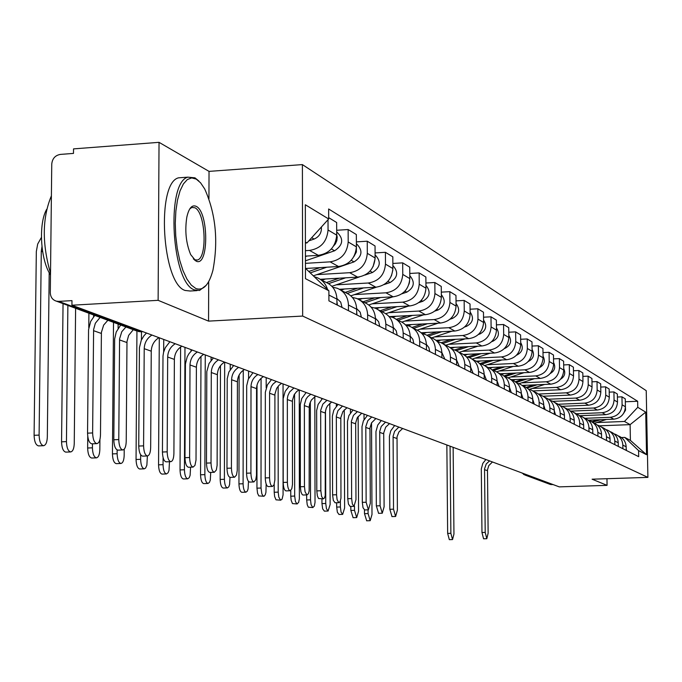 <?xml version="1.0" encoding="UTF-8"?>
<svg xmlns="http://www.w3.org/2000/svg" width="682" height="682" viewBox="0 0 682 682"><rect width="100%" height="100%" fill="white"/><g stroke="black" fill="none" stroke-linecap="round" stroke-linejoin="round"><path stroke-width="1.02" d="M159.034 142.333L158.122 300.327L71.925 305.221L559.257 486.871L607.074 485.362L592.095 479.19L647.9 477.383L646.229 390.667L302.399 164.601L209.033 171.378L159.034 142.333L73.528 148.889L73.486 153.407L60.323 154.413C55.191 155.351 52.335 158.574 51.755 164.081L50.297 292.714C50.502 297.156 52.565 299.978 56.478 301.188L58.72 301.384L140.228 331.682L141.31 331.623M158.122 300.327L208.556 321.12L302.655 316.064L647.9 477.383M71.925 305.221L71.977 300.626L58.72 301.384M607.074 485.362L606.963 478.704M553.238 484.629L549.573 484.169M588.174 420.189L613.8 419.183C620.961 418.177 624.831 414.042 625.42 406.77L625.275 398.868L621.958 396.839L622.103 404.801C621.507 412.116 617.611 416.284 610.399 417.299L584.96 418.305M614.09 433.871L615.292 434.255C619.972 436.301 622.487 439.916 622.828 445.107L626.153 446.795C625.812 441.646 623.314 438.057 618.659 436.02M626.153 446.795L626.212 450.393M617.406 397.026L621.958 396.839M622.828 445.107L622.896 448.722M579.419 415.73L605.684 414.682C612.965 413.659 616.895 409.447 617.5 402.065L617.355 394.026L613.919 391.928L614.064 400.027C613.459 407.461 609.495 411.698 602.172 412.729L576.443 413.769M618.284 446.403L618.224 442.754C617.883 437.52 615.343 433.863 610.62 431.8M609.214 392.133L613.919 391.928M605.872 429.566L607.133 429.975C611.899 432.047 614.448 435.73 614.789 440.998L614.857 444.681M571.013 411.101L597.304 410.027C604.695 408.987 608.694 404.707 609.307 397.197L609.162 389.021L605.616 386.856L605.752 395.083C605.139 402.644 601.106 406.958 593.664 408.015L567.543 409.081M610.092 442.286L610.023 438.569C609.682 433.24 607.108 429.532 602.3 427.435M600.74 387.061L605.616 386.856M597.364 425.125L598.702 425.542C603.536 427.657 606.128 431.391 606.468 436.753L606.537 440.495M562.147 406.31L588.626 405.219C596.136 404.145 600.203 399.797 600.825 392.159L600.689 383.838L597.014 381.596L597.151 389.968C596.52 397.666 592.428 402.056 584.858 403.13L558.251 404.238M601.609 438.014L601.541 434.238C601.192 428.825 598.583 425.048 593.698 422.917L592.539 422.311M591.967 381.818L597.014 381.596M588.557 420.521L589.964 420.956C594.883 423.104 597.517 426.906 597.867 432.362L597.926 436.165M552.829 401.357L579.64 400.232C587.279 399.141 591.413 394.708 592.053 386.941L591.916 378.484L588.106 376.157L588.242 384.674C587.603 392.508 583.434 396.975 575.744 398.075L548.558 399.217M592.82 433.599L592.76 429.754C592.411 424.247 589.751 420.402 584.789 418.237L583.545 417.58M582.88 376.387L588.106 376.157M579.436 415.747L580.928 416.208C585.923 418.39 588.6 422.26 588.95 427.81L589.009 431.68M543.077 396.233L570.331 395.074C578.097 393.957 582.309 389.448 582.957 381.536L582.82 372.926L578.882 370.514L579.018 379.192C578.353 387.154 574.116 391.707 566.29 392.832L538.456 394.026M583.724 429.021L583.664 425.108C583.306 419.498 580.604 415.594 575.565 413.394L574.218 412.687M573.46 370.761L578.882 370.514M569.982 410.811L571.559 411.289C576.64 413.505 579.359 417.444 579.709 423.087L579.777 427.034M532.872 390.931L560.689 389.72C568.583 388.578 572.863 383.983 573.536 375.927L573.4 367.172L569.308 364.665L569.444 373.497C568.771 381.613 564.457 386.251 556.495 387.402L532.165 388.459M574.287 424.272L574.227 420.291C573.869 414.579 571.124 410.607 566 408.373L564.543 407.614M563.682 364.93L569.308 364.665M560.169 405.688L561.84 406.191C567.006 408.441 569.768 412.448 570.135 418.202L570.195 422.218M522.293 385.424L550.681 384.179C558.711 383.003 563.076 378.322 563.758 370.121L563.622 361.196L559.376 358.604L559.513 367.598C558.822 375.859 554.432 380.582 546.333 381.767L521.577 382.858M564.5 419.353L564.44 415.295C564.082 409.481 561.295 405.44 556.077 403.164L554.509 402.346M553.537 358.877L559.376 358.604M549.99 400.368L551.764 400.897C557.015 403.19 559.828 407.265 560.195 413.122L560.254 417.214M511.398 379.704L540.297 378.416C548.473 377.223 552.914 372.44 553.614 364.086L553.477 354.998L549.07 352.304L549.206 361.469C548.499 369.891 544.023 374.708 535.779 375.91L510.579 377.044M554.347 414.247L554.287 410.112C553.92 404.187 551.082 400.07 545.771 397.751L544.091 396.873M543 352.594L549.07 352.304M539.419 394.844L541.295 395.407C546.649 397.734 549.504 401.886 549.871 407.853L549.931 412.022M500.094 373.77L529.505 372.432C537.834 371.204 542.352 366.336 543.077 357.82L542.94 348.562L538.362 345.757L538.49 355.1C537.766 363.685 533.205 368.595 524.816 369.832L499.156 371.008M543.793 408.936L543.733 404.724C543.366 398.689 540.476 394.494 535.072 392.133L533.264 391.187M532.045 346.064L538.362 345.757M528.439 389.115L530.417 389.695C535.864 392.065 538.771 396.293 539.147 402.38L539.198 406.625M488.491 367.589L518.294 366.217C526.768 364.955 531.38 359.994 532.113 351.307L531.986 341.87L527.22 338.954L527.348 348.476C526.606 357.232 521.96 362.236 513.41 363.506L487.28 364.725M532.821 403.42L532.761 399.123C532.386 392.968 529.454 388.689 523.947 386.293L522.011 385.279M520.647 339.278L527.22 338.954M517.007 383.148L519.113 383.753C524.654 386.174 527.612 390.479 527.987 396.685L528.047 401.016M476.334 361.17L506.624 359.746C515.268 358.459 519.965 353.387 520.716 344.529L520.596 334.905L515.635 331.87L515.754 341.58C514.995 350.514 510.255 355.629 501.551 356.925L474.919 358.195M521.406 397.674L521.346 393.292C520.971 387.018 517.979 382.662 512.378 380.224L510.298 379.124M508.789 332.219L515.635 331.87M505.115 376.941L507.34 377.572C512.992 380.036 516.001 384.426 516.376 390.76L516.436 395.176M463.547 354.495L494.484 353.012C503.29 351.69 508.073 346.516 508.849 337.479L508.729 327.658L503.563 324.496L503.683 334.402C502.898 343.515 498.073 348.741 489.19 350.079L462.046 351.392M509.522 391.698L509.463 387.223C509.087 380.82 506.044 376.379 500.332 373.898L498.09 372.722M496.428 324.862L503.563 324.496M492.719 370.471L495.081 371.136C500.835 373.642 503.904 378.126 504.288 384.58L504.339 389.09M450.103 347.547L481.833 345.996C490.801 344.64 495.695 339.346 496.487 330.131L496.368 320.105L490.98 316.815L491.1 326.925C490.29 336.226 485.362 341.563 476.317 342.935L448.637 344.299M497.135 385.466L497.076 380.906C496.701 374.367 493.598 369.832 487.775 367.3L485.371 366.038M483.538 317.198L490.98 316.815M479.796 363.736L482.31 364.427C488.176 366.984 491.296 371.554 491.679 378.143L491.731 382.747M435.986 340.301L468.636 338.673C477.784 337.283 482.771 331.878 483.589 322.458L483.478 312.228L477.86 308.793L477.971 319.116C477.144 328.622 472.114 334.078 462.882 335.484L434.647 336.908M484.211 378.97L484.16 374.307C483.777 367.632 480.614 363.012 474.689 360.428L472.106 359.073M470.077 309.21L477.86 308.793M466.309 356.703L468.977 357.428C474.953 360.036 478.142 364.7 478.525 371.434L478.576 376.132M421.144 332.756L454.86 331.034C464.203 329.602 469.293 324.078 470.128 314.462L470.026 304.002L464.152 300.421L464.254 310.966C463.41 320.676 458.27 326.252 448.85 327.701L420.044 329.184M470.725 372.184L470.674 367.428C470.29 360.608 467.068 355.885 461.015 353.25L458.244 351.801M456.019 300.864L464.152 300.421M452.217 349.363L455.056 350.122C461.16 352.773 464.399 357.538 464.792 364.418L464.843 369.226M405.543 324.871L440.47 323.055C450.001 321.58 455.201 315.928 456.07 306.099L455.968 295.417L449.83 291.666L449.924 302.45C449.054 312.373 443.803 318.085 434.187 319.568L404.784 321.111M456.633 365.1L456.59 360.232C456.198 353.267 452.916 348.442 446.736 345.757L443.76 344.188M441.314 292.135L449.83 291.666M437.477 341.691L440.504 342.483C446.727 345.186 450.043 350.054 450.435 357.087L450.478 361.997M389.968 316.593L425.423 314.709C435.159 313.191 440.47 307.412 441.365 297.361L441.263 286.431L434.843 282.51L434.937 293.533C434.033 303.686 428.671 309.526 418.85 311.06L388.817 312.671M441.893 357.683L441.851 352.705C441.45 345.586 438.108 340.65 431.808 337.914L428.603 336.235M425.918 283.013L434.843 282.51M422.056 333.66L425.278 334.487C431.638 337.249 435.014 342.228 435.406 349.414L435.448 354.444M374.401 307.889L409.669 305.971C419.609 304.411 425.048 298.486 425.96 288.205L425.875 277.028L419.14 272.919L419.225 284.198C418.296 294.59 412.815 300.574 402.781 302.152L372.099 303.831M426.463 349.917L426.421 344.828C426.02 337.539 422.601 332.501 416.173 329.704L412.729 327.897M409.788 273.456L419.14 272.919M405.892 325.246L409.328 326.115C415.824 328.937 419.268 334.027 419.669 341.384L419.711 346.524M357.504 298.801L393.156 296.815C403.326 295.212 408.876 289.142 409.822 278.614L409.746 267.173L402.687 262.86L402.764 274.411C401.8 285.05 396.191 291.18 385.935 292.808L354.572 294.573M410.283 341.784L410.24 336.567C409.839 329.108 406.353 323.95 399.78 321.103L396.08 319.159M392.866 263.448L402.687 262.86M388.945 316.431L392.61 317.335C399.243 320.216 402.764 325.416 403.164 332.952L403.198 338.221M339.448 289.279L375.842 287.216C386.234 285.553 391.92 279.33 392.892 268.546L392.823 256.833L385.407 252.306L385.475 264.139C384.486 275.034 378.74 281.325 368.254 283.004L336.183 284.846M393.301 333.242L393.267 327.906C392.866 320.267 389.303 314.99 382.585 312.075L378.604 309.978M375.083 252.937L385.407 252.306M371.136 307.181L375.057 308.119C381.835 311.06 385.432 316.388 385.833 324.112L385.867 329.5M320.25 279.296L357.649 277.122C368.28 275.409 374.094 269.023 375.109 257.975L375.04 245.972L367.248 241.206L367.308 253.337C366.285 264.505 360.403 270.959 349.67 272.698L316.857 274.633M375.467 324.274L375.441 318.801C375.032 310.975 371.392 305.57 364.529 302.586L360.232 300.336M356.379 241.888L367.248 241.206M352.406 297.454L356.609 298.435C363.54 301.435 367.214 306.9 367.624 314.811L367.649 320.335M305.451 268.486L338.511 266.509C349.397 264.735 355.356 258.188 356.405 246.85L356.345 234.548L348.144 229.536L348.195 241.974C347.129 253.431 341.102 260.055 330.114 261.854L305.442 263.346M356.703 314.837L356.677 309.227C356.277 301.197 352.551 295.656 345.527 292.612L340.898 290.182L344.436 288.998M336.686 230.269L348.144 229.536M332.688 287.216L337.189 288.239C344.291 291.308 348.042 296.909 348.451 305.025L348.468 310.694M305.434 256.125L318.358 255.341C329.508 253.499 335.621 246.773 336.703 235.137L336.661 222.52L328.664 217.626M336.942 304.888L336.925 299.134C336.516 290.899 332.714 285.221 325.519 282.109L320.523 279.484M328.016 219.689L328.051 229.996C326.951 241.752 320.77 248.563 309.509 250.43L305.417 250.686M314.666 276.866L316.729 277.497C322.143 279.671 325.732 283.652 327.513 289.424M599.376 425.824L630.108 424.639L624.473 421.467L596.648 422.559M621.438 437.546L624.763 437.418L630.398 440.402L630.108 424.639L645.718 412.15L646.545 454.706L638.574 450.597L624.763 437.418M305.655 268.469L328.886 290.771L328.912 300.856L638.693 456.667L638.574 450.597M328.886 290.771L305.468 278.682L305.34 204.762L328.664 218.982L306.943 242.937L305.408 242.076M624.473 421.467L637.764 407.299L637.644 401.255L328.639 208.982L328.664 218.982M637.764 407.299L645.718 412.15M302.399 164.601L302.655 316.064M209.033 171.378L208.948 198.692M208.683 281.64L208.556 321.12M305.408 243.031L306.943 242.937M625.326 401.766L637.644 401.255M646.545 454.706L630.398 440.402M486.812 538.712L483.572 538.789L481.969 532.497L485.209 532.412L486.812 538.712L488.142 533.154L487.468 469.924L488.772 465.618L492.464 461.97M626.178 448.441L626.511 450.546M485.209 532.412L484.544 468.884L486.257 463.922L489.565 460.896M485.874 459.515L482.822 463.376L481.304 468.926L481.969 532.497M452.541 539.581L449.327 539.667L447.648 533.401L450.87 533.315L452.541 539.581L453.948 534.057L453.138 447.315M592.488 422.277L600.629 419.703M594.474 423.241L606.4 419.473M623.612 413.377L625.53 410.189L625.411 406.498M591.686 421.774L597.884 419.805M589.589 420.82L592.061 420.035M446.855 444.971L447.648 533.401M450.87 533.315L450.069 446.173M196.237 179.093L191.71 177.908L187.354 179.528L183.398 183.918L180.048 190.866L177.49 200.065L175.871 211.028L175.274 223.193L175.743 235.904L177.26 248.487L179.724 260.277L183.006 270.635L186.928 279.049L191.275 285.093L195.819 288.495C203.262 291.061 208.965 284.965 212.937 270.217C218.453 240.695 215.7 213.585 204.677 188.897L200.585 182.819L196.237 179.093M206.245 285.264L199.528 290.472L194.532 289.918C171.642 283.277 165.649 182.384 187.9 177.158L194.967 177.84L198.812 180.986M196.135 206.322C209.024 211.957 208.854 268.307 195.922 261.027L190.679 254.608C186.007 243.201 184.72 230.712 186.825 217.132C188.863 208.155 191.966 204.557 196.135 206.322M193.33 258.887L194.651 259.757L197.226 260.03C207.686 258.487 205.589 212.204 194.856 207.754L191.83 207.447L189.749 208.931M50.519 273.337C41.943 243.559 42.233 217.72 51.397 195.828M50.502 274.931C40.443 259.919 38.311 223.713 46.657 209.357M197.055 290.617L190.184 291.018L185.137 290.464C162.035 283.84 156.033 183.074 178.496 177.832L183.066 177.499M366.686 520.792L364.495 513.682L368.092 513.572L370.19 520.69L371.997 514.509L371.528 422.883M527.143 388.032L537.263 384.767M529.403 389.354L544.637 384.443M560.485 379.277C564.696 376.652 565.779 373.131 563.741 368.706M526.154 387.376L533.767 384.921M523.614 386.114L526.308 385.245M364.018 414.093L364.043 419.575M364.478 509.94L364.495 513.682M368.092 513.572L368.067 509.855M392.005 516.581L389.831 509.292L393.523 509.181L395.611 516.479L397.384 510.162L397.035 436.778L398.91 431.97L402.661 428.501M554.296 410.666L555.515 414.827M393.523 509.181L393.096 436.267L394.605 431.297L398.842 427.077M394.656 425.517L390.752 430.811L389.413 436.327L389.831 509.292M353.114 517.689L350.846 510.443L354.504 510.332L356.686 517.587L358.562 511.304L358.135 416.387M516.231 382.457L526.871 379.013M518.968 383.702L534.526 378.672M550.11 373.608C554.696 370.931 555.856 367.231 553.588 362.526M515.294 381.75L523.239 379.175M512.813 380.394L515.498 379.524M350.429 409.03L350.446 412.883M350.829 506.419L350.846 510.443M354.504 510.332L354.487 506.146M378.595 513.333L376.336 505.891L380.087 505.78L382.261 513.222L384.102 506.794L383.71 432.917L385.705 427.137L389.533 423.607M543.742 405.168L545.106 409.592M380.087 505.78L379.712 431.493L381.247 426.429L385.56 422.124M381.306 420.538L377.751 425.065L375.961 431.553L376.336 505.891M339.031 514.475L337.368 512.25L336.678 507.084L340.395 506.973L341.085 512.148L342.662 514.373L344.615 507.971L344.24 409.873M504.851 376.686L516.086 373.045M508.047 377.862L524.04 372.679M539.343 367.717C544.313 364.981 545.549 361.11 543.051 356.123M503.955 375.927L512.31 373.216M501.594 374.444L504.262 373.583M336.328 403.778L336.337 406.131M336.661 502.745L336.678 507.084M340.395 506.973L340.378 501.031M364.665 509.948L363.003 507.672L362.321 502.361L366.14 502.25L368.391 509.838L370.309 503.299L369.959 428.015L371.52 422.883L375.893 418.518M532.761 399.464L534.287 404.153M366.14 502.25L365.808 426.531L367.854 420.606L371.767 416.983M367.436 415.372L363.387 420.879L361.997 426.6L362.321 502.361M324.41 511.142L322.671 508.874L321.964 503.589L325.749 503.478L326.456 508.755L328.102 511.031L330.131 504.518L329.815 403.284M493.316 370.599L504.885 366.831M496.624 371.826L513.162 366.456M528.141 361.579L528.158 361.571C533.537 358.783 534.841 354.751 532.088 349.474M492.106 369.9L500.963 367.018M489.864 368.297L492.592 367.402M321.691 398.314L321.691 399.268M321.955 498.909L321.964 503.589M325.749 503.478L325.485 410.922M350.181 506.445L348.459 504.109L347.743 498.695L351.639 498.576L352.347 503.998L353.975 506.325L355.97 499.667L355.672 422.917L357.266 417.691L361.716 413.241M521.346 393.531L523.043 398.501M351.639 498.576L351.349 421.374L353.447 415.338L357.428 411.638M353.02 409.993L348.894 415.611L347.47 421.45L347.743 498.695M312.961 507.553L308.332 507.212L307.224 504.706L306.67 499.966L310.523 499.846L311.069 504.586L312.697 507.502L314.3 506.155L315.024 502.438L314.837 396.566M481.594 364.179L493.248 360.377M484.663 365.578L501.858 359.968M516.496 355.194L516.82 355.083C522.386 352.142 523.682 347.973 520.69 342.569M479.71 363.651L489.156 360.565M477.579 361.92L480.452 360.983M306.661 494.91L306.67 499.966M310.523 499.846L310.327 402.005M335.118 502.787L333.327 500.409L332.586 494.876L336.55 494.748L337.096 499.625L338.724 502.617L340.113 501.671L340.957 498.184L340.812 417.614L342.935 411.493L346.976 407.742M509.463 387.367L511.338 392.61M336.55 494.748L336.32 416.011L337.957 410.649L342.509 406.08M338.025 404.409L333.822 410.138L332.364 416.088L332.586 494.876M323.37 498.866L318.528 498.508L317.369 495.874L316.798 490.895L320.838 490.767L321.597 496.428L323.098 498.806L324.334 498.21L325.22 495.686L325.348 412.099L326.184 408.382L327.513 405.85L331.631 402.022M497.076 380.94L499.147 386.481M320.838 490.767L320.668 410.428L322.842 404.145L326.985 400.291M322.416 398.586L318.127 404.435L316.644 410.513L316.798 490.895M307.105 494.902L303.004 495.03L302.143 494.535L300.941 491.841L300.353 486.752L304.462 486.616L305.05 491.713L306.815 494.842L308.324 493.862L309.151 490.972L309.236 406.353L309.773 403.488L311.444 399.976L315.647 396.063M484.16 374.256L486.437 380.087M304.462 486.616L304.36 404.614L306.065 399.03L307.795 396.66L310.804 394.256M306.15 392.525L301.776 398.501L300.259 404.699L300.353 486.752M290.14 490.759L285.954 490.895C284.3 490.298 283.38 487.477 283.192 482.43L287.378 482.293C287.574 487.34 288.495 490.17 290.14 490.759L291.819 488.713L292.484 484.416L292.433 400.36L294.172 394.69L296.619 391.596L298.98 389.848M470.674 367.274L473.18 373.421M287.378 482.293L287.344 398.544L287.898 395.603L289.62 391.988L293.925 387.973M289.185 386.2L285.195 391.323L283.166 398.638L283.192 482.43M272.433 486.445L268.171 486.581C266.432 485.976 265.469 483.086 265.272 477.92L269.552 477.775C269.748 482.95 270.703 485.84 272.433 486.445L273.976 484.893L274.872 479.966L274.906 394.111L276.679 388.314L279.177 385.151L281.581 383.369M456.582 359.994L459.327 366.456M269.552 477.775L269.595 392.218L271.376 386.387L273.175 383.915L276.312 381.4M271.479 379.601L267.412 384.836L265.332 392.312L265.272 477.92M253.926 481.935L249.578 482.08C247.762 481.458 246.756 478.5 246.56 473.206L250.916 473.052C251.121 478.355 252.118 481.313 253.926 481.935L255.759 479.796L256.483 475.328L256.56 388.612C256.764 383.352 259.049 379.354 263.423 376.6M441.842 352.389L444.852 359.167M250.916 473.052L251.002 386.643C251.206 381.349 253.508 377.317 257.907 374.546M252.979 372.704L248.325 379.09L246.696 385.705L246.56 473.206M234.582 477.212L230.141 477.366C228.24 476.735 227.183 473.709 226.978 468.27L231.428 468.116C231.633 473.555 232.681 476.582 234.582 477.212L236.492 475.03L237.251 470.469L237.413 381.809C237.626 376.43 239.962 372.338 244.429 369.516M426.412 344.436L428.876 347.564L429.711 351.554M231.428 468.116L231.607 379.746C231.82 374.333 234.173 370.207 238.657 367.368M233.628 365.492L228.879 372.022L227.208 378.791L226.978 468.27M214.319 472.276L209.792 472.43C207.788 471.791 206.689 468.687 206.476 463.104L211.019 462.942C211.232 468.525 212.332 471.637 214.319 472.276L216.322 470.034L217.115 465.388L217.379 374.691C217.601 369.192 219.988 364.998 224.548 362.108M410.232 336.107L412.925 339.346L413.838 343.575M211.019 462.942L211.292 372.525C211.514 366.984 213.926 362.764 218.504 359.857M213.381 357.948L209.042 363.549L206.808 371.554L206.476 463.104M193.091 467.093L188.471 467.264C186.365 466.607 185.206 463.419 184.984 457.69L189.622 457.52C189.843 463.257 191.003 466.445 193.091 467.093L194.941 465.397L196.015 460.06L196.39 367.231C196.621 361.596 199.067 357.308 203.722 354.342M393.258 327.377L396.199 330.736L397.205 335.203M189.622 457.52L190.005 364.964C190.244 359.295 192.708 354.964 197.388 351.989M192.154 350.037L188.974 353.677L187.183 356.882L185.427 363.966L184.984 457.69M170.824 461.663L166.093 461.833C163.876 461.177 162.657 457.903 162.427 452.013L167.175 451.834C167.397 457.724 168.616 461.006 170.824 461.663C172.691 461.22 173.722 458.517 173.91 453.539L174.37 359.405C174.618 353.643 177.115 349.235 181.881 346.2M375.458 322.543L375.577 324.325M375.424 318.221L378.638 321.691L379.738 326.414M167.175 451.834L167.678 357.018C167.925 351.213 170.44 346.788 175.231 343.728M169.886 341.733L165.342 347.624L163.578 352.304L162.998 356.013L162.427 452.013M147.423 455.96L142.589 456.139C140.253 455.465 138.966 452.106 138.736 446.045L143.587 445.858C143.817 451.919 145.095 455.286 147.423 455.96C149.384 455.499 150.466 452.729 150.662 447.648L151.251 351.187C151.515 345.28 154.072 340.77 158.94 337.658M356.695 312.245L357.001 314.982M356.669 308.596L360.173 312.177L361.375 317.181M143.587 445.858L144.217 348.681C144.473 342.739 147.056 338.187 151.958 335.05M146.494 333.012L143.911 335.808L141.285 340.207L139.435 347.65L138.736 446.045M122.82 449.95L117.875 450.137C115.411 449.464 114.056 446.002 113.809 439.762L118.77 439.575C119.009 445.815 120.364 449.276 122.82 449.95C124.874 449.472 126.008 446.642 126.221 441.459L126.988 341.494L128.659 335.365L133.297 329.696M336.934 301.64L337.445 305.144M336.908 298.486L340.727 302.16L342.049 307.463M118.77 439.575L119.589 338.852L121.771 331.733L125.94 326.968M120.688 325.024L116.23 332.015L114.653 338.988L113.809 439.762M96.912 443.632L91.857 443.829C89.24 443.147 87.808 439.583 87.552 433.155L92.624 432.951C92.88 439.387 94.304 442.95 96.912 443.632C99.069 443.13 100.254 440.231 100.476 434.937L101.405 332.373L103.638 325.118L107.875 320.259M92.624 432.951L93.605 329.585L95.335 323.251L100.118 317.386M94.755 315.399L90.663 321.452L88.558 329.73L87.552 433.155M297.224 503.947L292.484 503.597L291.163 500.315L290.762 496.189L294.684 496.07L295.442 501.577L296.951 503.887L298.614 502.515L299.372 498.738L299.262 389.959M469.267 357.547L481.142 353.651M472.157 359.099L490.111 353.216M504.348 348.562L505.03 348.332C510.792 345.237 512.063 340.915 508.823 335.382M467.451 356.95L476.88 353.856M464.723 355.305L467.809 354.29M290.762 490.537L290.762 496.189M294.684 496.07L294.556 394.06M280.839 500.187L275.997 499.829L274.616 496.479L274.207 492.259L278.196 492.131L278.785 497.084L280.549 500.128L282.075 499.164L283.073 494.876L283.056 383.915M456.318 350.667L468.543 346.644M459.233 352.313L477.886 346.183M491.662 341.656L492.745 341.307C498.721 338.033 499.957 333.566 496.462 327.906M454.647 349.977L464.101 346.857M451.245 348.442L454.647 347.326M274.198 484.297L274.207 492.259M278.196 492.131L278.154 386.225M263.772 496.266L258.81 495.908L257.557 493.231L256.952 488.167L261.018 488.039L261.837 493.794L262.877 495.78L264.045 496.232L265.272 494.782L265.929 492.353L266.159 484.049M442.712 343.532L455.423 339.338M445.772 345.245L465.167 338.852M478.414 334.478L479.94 333.975C486.13 330.531 487.34 325.902 483.564 320.114M441.16 342.748L450.785 339.568M437.119 341.315L440.922 340.062M257.02 385.074L256.952 488.167M261.018 488.039L261.07 378.322M266.176 387.794L266.185 377.623M245.972 492.182L241.837 492.31C240.107 491.722 239.143 488.917 238.956 483.896L243.099 483.76C243.286 488.789 244.25 491.594 245.972 492.182L247.31 491.125L248.086 488.892L248.47 481.407M428.432 336.115L441.74 331.708M431.723 337.871L451.919 331.188M464.561 327.002L466.582 326.328C473.001 322.688 474.169 317.906 470.103 311.989M426.966 335.246L436.898 331.955M422.704 333.762L426.591 332.475M239.126 375.032L238.956 483.896M243.099 483.76L243.261 370.275M248.58 378.536L248.589 371.068M227.404 487.92L223.185 488.056C221.369 487.459 220.363 484.587 220.175 479.446L224.404 479.301C224.591 484.442 225.597 487.315 227.404 487.92L228.794 486.837L229.604 484.57L230.005 477.357M413.59 328.349L427.461 323.737M417.188 330.131L438.1 323.183M450.043 319.21L452.635 318.349C459.284 314.504 460.418 309.56 456.045 303.507M412.039 327.445L422.405 323.993M408.134 325.723L411.621 324.555M220.465 365.697L220.175 479.446M224.404 479.301L224.676 362.159M230.226 369.508L230.243 364.231M208.001 483.461L203.705 483.606C201.804 483.001 200.755 480.06 200.551 474.791L204.864 474.638C205.06 479.915 206.109 482.856 208.001 483.461L209.459 482.362L210.303 480.043L210.729 472.396M398.109 320.225L412.55 315.391M401.894 322.083L423.675 314.803M434.809 311.086L438.049 310.003C444.954 305.937 446.045 300.822 441.339 294.65M396.378 319.312L407.256 315.672M392.704 317.369L395.978 316.278M200.977 356.43L200.551 474.791M204.864 474.638L205.265 354.921M211.07 360.411L211.079 357.087M187.72 478.807L183.339 478.96C181.344 478.338 180.244 475.328 180.039 469.924L184.438 469.77C184.643 475.175 185.734 478.184 187.72 478.807L189.238 477.673L190.116 475.311L190.576 467.187M381.911 311.717L396.958 306.661M385.773 313.694L408.62 306.03M418.791 302.62L422.797 301.274C429.958 296.968 431.007 291.674 425.943 285.391M380.096 310.77L391.417 306.968M376.387 308.69L379.601 307.608M180.602 347.044L180.039 469.924M184.438 469.77L184.975 347.36M191.045 351.111L191.054 349.627M166.493 473.939L162.018 474.092C159.92 473.461 158.77 470.375 158.556 464.826L163.049 464.672C163.262 470.213 164.405 473.299 166.493 473.939L168.079 472.779L169 470.367L169.486 461.714M365.023 302.782L380.641 297.514M368.774 304.956L392.866 296.832M401.903 293.789L406.822 292.135C414.255 287.574 415.253 282.092 409.805 275.69M408.987 284.164L409.584 281.666M363.046 301.811L374.827 297.838M359.141 299.637L362.44 298.528M159.29 337.786L158.556 464.826M163.049 464.672L163.092 457.579M163.671 351.946L163.74 339.44M144.252 468.832L139.682 468.994C137.483 468.346 136.272 465.184 136.05 459.489L140.637 459.318C140.85 465.022 142.061 468.184 144.252 468.832L145.607 468.065L146.869 465.175L147.389 455.96M347.326 293.413L363.549 287.915M350.829 295.835L376.421 287.173M384.026 284.599L390.078 282.544C397.794 277.71 398.723 272.041 392.875 265.528M391.408 275.946L392.832 270.132M345.169 292.425L357.445 288.256M136.937 331.094L136.05 459.489M140.637 459.318L140.671 454.758M141.43 339.9L141.489 331.725M120.927 463.47L116.255 463.641C113.937 462.993 112.666 459.736 112.445 453.888L117.125 453.718C117.347 459.566 118.617 462.822 120.927 463.47C122.888 463.027 123.971 460.341 124.175 455.397L124.226 449.199M328.588 283.627L345.629 277.821M331.878 286.312L359.465 276.918M364.93 275.059L372.5 272.485C380.513 267.353 381.374 261.479 375.091 254.872M373.08 266.636L375.1 258.683M326.525 282.519L339.21 278.196M321.93 280.225L325.527 278.989M113.51 322.356L112.445 453.888M117.125 453.718L117.151 449.975M118.105 328.34L118.139 324.078M96.426 457.852L91.661 458.023C89.214 457.366 87.876 454.024 87.646 448.006L92.428 447.827C92.658 453.845 93.997 457.187 96.426 457.852C98.489 457.383 99.623 454.638 99.836 449.591L99.93 439.558M310.506 272.8L326.806 267.208M313.541 275.767L354.018 261.905C362.355 256.458 363.139 250.379 356.388 243.679M353.856 256.611L356.371 252.016L356.405 246.867M309.057 271.385L320.054 267.617M88.907 313.226L88.771 327.744M87.748 436.446L87.646 448.006M92.428 447.827L92.462 443.803M93.622 316.695L93.639 314.982M70.672 451.936L65.796 452.123C63.213 451.45 61.806 448.023 61.559 441.817L66.452 441.629C66.691 447.827 68.106 451.262 70.672 451.936C72.829 451.45 74.023 448.637 74.253 443.488L75.608 308.29M305.434 256.577L307.019 256.031M305.442 260.814L334.581 250.78C343.242 244.974 343.95 238.683 336.695 231.906M333.634 245.921L335.373 243.883L336.84 240.644L337.198 237.14L336.703 234.582M63.042 303.626L61.559 441.817M66.452 441.629L67.876 305.425M43.563 445.704L38.576 445.9C35.839 445.227 34.347 441.697 34.1 435.304L39.104 435.107C39.351 441.501 40.843 445.031 43.563 445.704C45.822 445.201 47.075 442.32 47.322 437.068L49.198 272.681M308.801 240.891L314.095 239.058C319.329 236.756 321.759 232.733 321.401 226.995M41.406 237.404L37.689 244.054L36.325 251.522L34.1 435.304M39.104 435.107L41.287 251.206L41.969 246.671M309.509 250.43L318.358 255.341M330.114 261.854L338.511 266.509M349.67 272.698L357.649 277.122M368.254 283.004L375.842 287.216M385.935 292.808L393.156 296.815M402.781 302.152L409.669 305.971M418.85 311.06L425.423 314.709M434.187 319.568L440.47 323.055M448.85 327.701L454.86 331.034M462.882 335.484L468.636 338.673M476.317 342.935L481.833 345.996M489.19 350.079L494.484 353.012M501.551 356.925L506.624 359.746M513.41 363.506L518.294 366.217M524.816 369.832L529.505 372.432M535.779 375.91L540.297 378.416M546.333 381.767L550.681 384.179M556.495 387.402L560.689 389.72M566.29 392.832L570.331 395.074M575.744 398.075L579.64 400.232M584.858 403.13L588.626 405.219M593.664 408.015L597.304 410.027M602.172 412.729L605.684 414.682M610.399 417.299L613.8 419.183M348.451 305.025L356.677 309.227M367.624 314.811L375.441 318.801M385.833 324.112L393.267 327.906M403.164 332.952L410.24 336.567M419.669 341.384L426.421 344.828M435.406 349.414L441.851 352.705M450.435 357.087L456.59 360.232M464.792 364.418L470.674 367.428M478.525 371.434L484.16 374.307M491.679 378.143L497.076 380.906M504.288 384.58L509.463 387.223M516.376 390.76L521.346 393.292M527.987 396.685L532.761 399.123M539.147 402.38L543.733 404.724M549.871 407.853L554.287 410.112M560.195 413.122L564.44 415.295M570.135 418.202L574.227 420.291M579.709 423.087L583.664 425.108M588.95 427.81L592.76 429.754M597.867 432.362L601.541 434.238M606.468 436.753L610.023 438.569M614.789 440.998L618.224 442.754M328.895 295.042L336.925 299.134M348.195 241.974L356.405 246.85M367.308 253.337L375.109 257.975M385.475 264.139L392.892 268.546M402.764 274.411L409.822 278.614M419.225 284.198L425.96 288.205M434.937 293.533L441.365 297.361M449.924 302.45L456.07 306.099M464.254 310.966L470.128 314.462M477.971 319.116L483.589 322.458M491.1 326.925L496.487 330.131M503.683 334.402L508.849 337.479M515.754 341.58L520.716 344.529M527.348 348.476L532.113 351.307M538.49 355.1L543.077 357.82M549.206 361.469L553.614 364.086M559.513 367.598L563.758 370.121M569.444 373.497L573.536 375.927M579.018 379.192L582.957 381.536M588.242 384.674L592.053 386.941M597.151 389.968L600.825 392.159M605.752 395.083L609.307 397.197M614.064 400.027L617.5 402.065M622.103 404.801L625.42 406.77M328.051 229.996L336.703 235.137M525.694 474.357L526.257 475.166L551.823 484.672M527.732 475.124L523.631 474.493M142.589 331.563L138.148 331.495L140.671 331.776M136.502 330.889L56.478 301.188M487.442 470.674L484.527 469.642M396.915 438.5L393.062 437.136M383.676 433.795L379.678 432.371M369.934 428.91L365.774 427.435M355.646 423.829L351.324 422.294M340.778 418.552L336.286 416.949M325.314 413.053L320.634 411.391M309.202 407.325L304.317 405.594M292.399 401.357L287.31 399.541M274.872 395.125L269.552 393.233M256.56 388.612L251.002 386.643M237.413 381.809L231.607 379.746M217.379 374.691L211.292 372.525M196.39 367.231L190.005 364.964M174.37 359.405L167.678 357.018M151.251 351.187L144.217 348.681M126.946 342.552L119.546 339.917M101.362 333.455L93.562 330.676M492.276 341.034L492.745 341.307M479.284 333.6L479.94 333.975M465.729 325.843L466.582 326.328M451.569 317.735L452.635 318.349M436.761 309.261L438.049 310.003M421.254 300.387L422.797 301.274M405.006 291.086L406.822 292.135M387.947 281.325L390.078 282.544M370.045 271.078L372.5 272.485M351.204 260.294L354.018 261.905M331.367 248.939L334.581 250.78M311.7 237.686L314.095 239.058M41.287 251.206L42.651 251.769M142.845 331.657L140.901 331.759M550.57 484.544L524.952 475.03L521.994 472.984M197.226 260.03L195.828 260.123M195.061 260.166L194.634 260.192M178.496 177.832L187.9 177.158M366.609 520.792L370.19 520.69M391.928 516.581L395.611 516.479M353.037 517.689L356.686 517.587M378.51 513.333L382.261 513.222M338.954 514.475L342.662 514.373M364.58 509.957L368.391 509.838M324.325 511.142L328.102 511.031M350.096 506.445L353.975 506.325M335.033 502.796L338.98 502.668"/></g></svg>
